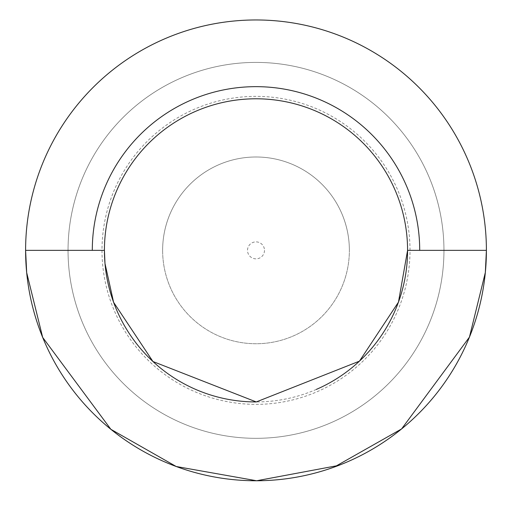 <?xml version="1.0" encoding="UTF-8"?>
<svg xmlns="http://www.w3.org/2000/svg" width="512" height="512" viewBox="0 0 512 512"><rect width="100%" height="100%" fill="white"/><g stroke="black" fill="none" stroke-linecap="round" stroke-linejoin="round"><path stroke-width="0.38" stroke-dasharray="2.56 1.92" d="M162.63 250.362A93.37 93.37 0 0 1 256 156.992A93.37 93.37 0 0 1 349.37 250.362A93.37 93.37 0 0 0 256 156.992A93.37 93.37 0 0 0 162.63 250.362A93.37 93.37 0 0 0 256 343.738A93.37 93.37 0 0 0 349.37 250.362A93.37 93.37 0 0 1 256 343.738A93.37 93.37 0 0 1 162.63 250.362A93.37 93.37 0 0 0 256 343.738A93.37 93.37 0 0 0 349.37 250.362A93.37 93.37 0 0 0 256 156.992A93.37 93.37 0 0 0 162.63 250.362M104.422 250.362A151.578 151.578 0 0 1 256 98.784A151.578 151.578 0 0 1 407.578 250.362L486.4 250.362A230.4 230.4 0 0 1 256 480.762A230.4 230.4 0 0 1 25.6 250.362A230.4 230.4 0 0 1 256 19.962A230.4 230.4 0 0 1 486.4 250.362A230.4 230.4 0 0 1 256 480.762A230.4 230.4 0 0 1 25.6 250.362A230.4 230.4 0 0 1 256 19.962A230.4 230.4 0 0 1 486.4 250.362A230.4 230.4 0 0 0 256 19.962A230.4 230.4 0 0 0 25.6 250.362L104.422 250.362M443.955 250.362A187.955 187.955 0 0 1 256 438.323A187.955 187.955 0 0 1 68.045 250.362A187.955 187.955 0 0 1 256 62.406A187.955 187.955 0 0 1 443.955 250.362A187.955 187.955 0 0 1 256 438.323A187.955 187.955 0 0 1 68.045 250.362A187.955 187.955 0 0 1 256 62.406A187.955 187.955 0 0 1 443.955 250.362A187.955 187.955 0 0 1 256 438.323A187.955 187.955 0 0 1 68.045 250.362A187.955 187.955 0 0 1 256 62.406A187.955 187.955 0 0 1 443.955 250.362A187.955 187.955 0 0 1 256 438.323A187.955 187.955 0 0 1 68.045 250.362A187.955 187.955 0 0 1 256 62.406A187.955 187.955 0 0 1 443.955 250.362M316.32 389.421A151.578 151.578 0 0 1 256.256 401.939M410.003 250.362A154.003 154.003 0 0 0 256 96.358A154.003 154.003 0 0 0 101.997 250.362A154.003 154.003 0 0 0 256 404.365A154.003 154.003 0 0 0 410.003 250.362M264.486 250.362A8.486 8.486 0 0 1 256 258.848A8.486 8.486 0 0 1 247.514 250.362A8.486 8.486 0 0 1 256 241.875A8.486 8.486 0 0 1 264.486 250.362"/><path stroke-width="0.77" d="M419.706 250.362L486.4 250.362A230.4 230.4 0 0 1 256.64 480.762A230.4 230.4 0 0 1 25.6 250.362A230.4 230.4 0 0 1 256 19.962A230.4 230.4 0 0 1 486.4 250.362L485.338 272.493L469.434 337.139L401.594 428.934L336.442 465.837L256.64 480.762L176.205 466.502L110.854 429.299L42.682 337.421L26.682 272.659L25.6 250.362L92.294 250.362A163.706 163.706 0 0 1 256 86.656A163.706 163.706 0 0 1 419.706 250.362L407.578 250.362A151.578 151.578 0 0 0 256 98.784A151.578 151.578 0 0 0 104.422 250.362L104.986 263.469L113.6 302.304L152.934 361.504L256.256 401.939L359.45 361.152L398.464 302.131L407.578 250.362A151.578 151.578 0 0 1 316.32 389.421M256.256 401.939A151.578 151.578 0 0 1 104.422 250.362L92.294 250.362"/></g></svg>
